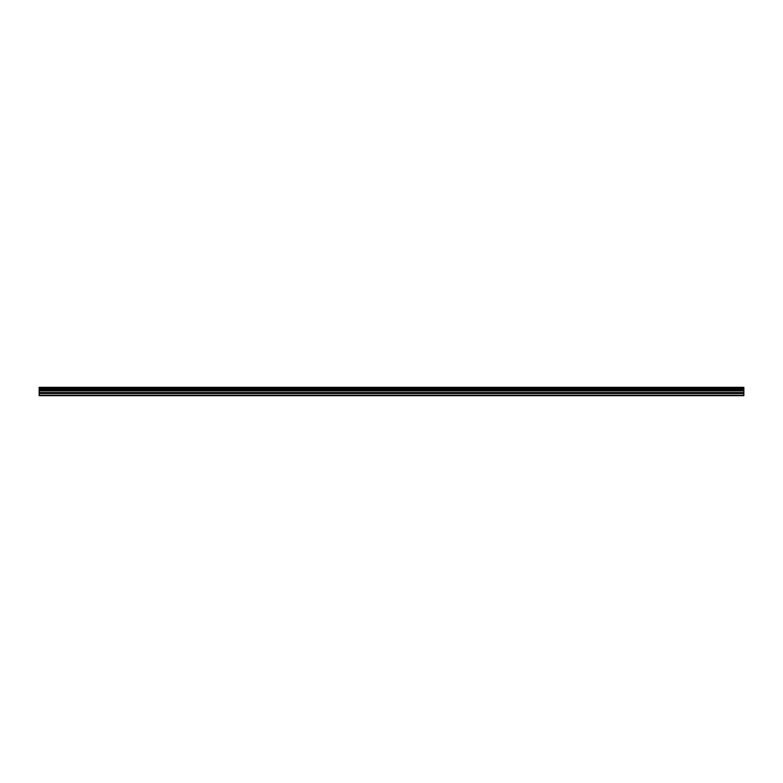 <?xml version="1.0" encoding="UTF-8"?>
<svg xmlns="http://www.w3.org/2000/svg" width="783" height="783" viewBox="0 0 783 783"><rect width="100%" height="100%" fill="white"/><g stroke="black" fill="none" stroke-linecap="round" stroke-linejoin="round"><path stroke-width="1.17" d="M39.15 388.554L39.15 395.669L743.85 395.669L743.85 388.554L39.15 388.554L39.15 387.331L743.85 387.331L743.85 388.554M39.15 395.288L743.85 395.288M39.15 393.536L743.85 393.536M39.15 392.547L743.85 392.547M39.15 390.883L743.85 390.883M743.85 387.536L39.15 387.536M39.15 390.149L743.85 390.149M743.85 388.348L39.15 388.348M39.15 389.347L743.85 389.347M39.15 389.131L743.85 389.131"/></g></svg>
